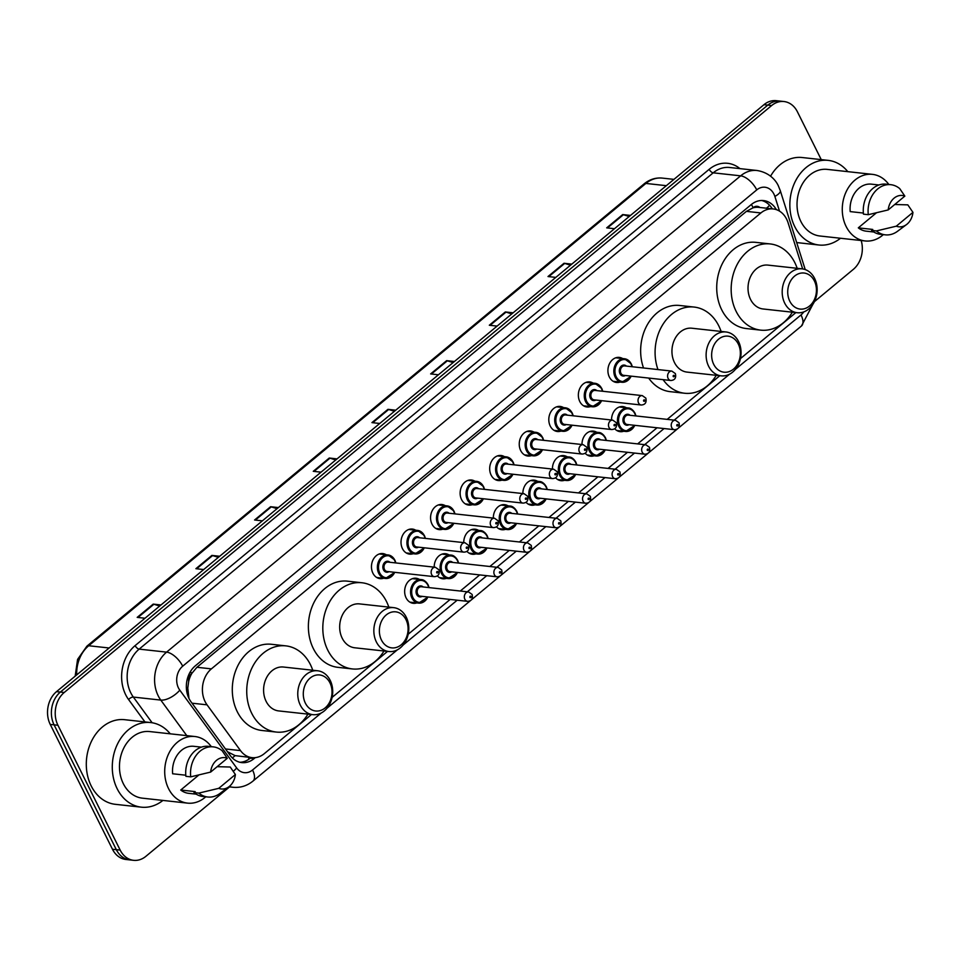 <?xml version="1.0" encoding="UTF-8"?>
<svg xmlns="http://www.w3.org/2000/svg" width="961" height="961" viewBox="0 0 961 961"><rect width="100%" height="100%" fill="white"/><g stroke="black" fill="none" stroke-linecap="round" stroke-linejoin="round"><path stroke-width="1.44" d="M623.677 431.249A12.613 9.946 -83.7 0 1 620.145 431.657A12.613 9.946 -83.7 0 1 614.728 428.762M594.126 455.766A12.613 9.946 -83.7 0 1 590.595 456.175A12.613 9.946 -83.7 0 1 585.177 453.292M564.563 480.296A12.613 9.946 -83.7 0 1 561.032 480.704A12.613 9.946 -83.7 0 1 555.614 477.809M535.013 504.813A12.613 9.946 -83.7 0 1 531.481 505.222A12.613 9.946 -83.7 0 1 526.063 502.339M505.45 529.343A12.613 9.946 -83.7 0 1 501.918 529.739A12.613 9.946 -83.7 0 1 496.501 526.856M475.899 553.86A12.613 9.946 -83.7 0 1 472.368 554.269A12.613 9.946 -83.7 0 1 466.95 551.386M446.336 578.39A12.613 9.946 -83.7 0 1 442.817 578.786A12.613 9.946 -83.7 0 1 437.387 575.903M416.786 602.907A12.613 9.946 -83.7 0 1 413.254 603.316A12.613 9.946 -83.7 0 1 406.095 597.862A12.613 9.946 -83.7 0 1 406.287 584.42A12.613 9.946 -83.7 0 1 416.005 578.234A12.613 9.946 -83.7 0 1 419.368 579.399M590.486 406.587A12.613 9.946 -83.7 0 1 586.967 406.983A12.613 9.946 -83.7 0 1 579.795 401.53A12.613 9.946 -83.7 0 1 579.988 388.088A12.613 9.946 -83.7 0 1 589.718 381.913A12.613 9.946 -83.7 0 1 593.069 383.079M560.936 431.105A12.613 9.946 -83.7 0 1 557.404 431.513A12.613 9.946 -83.7 0 1 550.245 426.059A12.613 9.946 -83.7 0 1 550.437 412.617A12.613 9.946 -83.7 0 1 560.155 406.431A12.613 9.946 -83.7 0 1 563.518 407.596M531.373 455.622A12.613 9.946 -83.7 0 1 527.853 456.031A12.613 9.946 -83.7 0 1 520.694 450.577A12.613 9.946 -83.7 0 1 520.874 437.135A12.613 9.946 -83.7 0 1 530.604 430.96A12.613 9.946 -83.7 0 1 533.956 432.126M501.822 480.152A12.613 9.946 -83.7 0 1 498.291 480.56A12.613 9.946 -83.7 0 1 491.131 475.106A12.613 9.946 -83.7 0 1 491.323 461.664A12.613 9.946 -83.7 0 1 501.041 455.478A12.613 9.946 -83.7 0 1 504.405 456.643M620.049 382.058A12.613 9.946 -83.7 0 1 616.518 382.466A12.613 9.946 -83.7 0 1 609.358 377.012A12.613 9.946 -83.7 0 1 609.55 363.57A12.613 9.946 -83.7 0 1 619.268 357.396A12.613 9.946 -83.7 0 1 622.632 358.549M472.259 504.669A12.613 9.946 -83.7 0 1 468.74 505.078A12.613 9.946 -83.7 0 1 461.58 499.624A12.613 9.946 -83.7 0 1 461.76 486.182A12.613 9.946 -83.7 0 1 471.491 480.007A12.613 9.946 -83.7 0 1 474.842 481.161M442.709 529.199A12.613 9.946 -83.7 0 1 439.177 529.607A12.613 9.946 -83.7 0 1 432.018 524.141A12.613 9.946 -83.7 0 1 432.21 510.711A12.613 9.946 -83.7 0 1 441.928 504.525A12.613 9.946 -83.7 0 1 445.291 505.69M413.146 553.716A12.613 9.946 -83.7 0 1 409.626 554.125A12.613 9.946 -83.7 0 1 402.467 548.671A12.613 9.946 -83.7 0 1 402.647 535.229A12.613 9.946 -83.7 0 1 412.377 529.055A12.613 9.946 -83.7 0 1 415.729 530.208M383.595 578.246A12.613 9.946 -83.7 0 1 380.063 578.642A12.613 9.946 -83.7 0 1 372.904 573.188A12.613 9.946 -83.7 0 1 373.096 559.746A12.613 9.946 -83.7 0 1 382.814 553.572A12.613 9.946 -83.7 0 1 386.178 554.737M802.663 268.924L788.08 222.76A23.653 18.655 96.3 0 0 786.627 219.18A23.653 18.655 96.3 0 0 773.209 208.945A23.653 18.655 96.3 0 0 760.896 212.946L211.396 668.868A23.653 18.655 96.3 0 0 207.047 704.833L240.502 750.601A23.653 18.655 96.3 0 0 251.998 757.64A23.653 18.655 96.3 0 0 264.311 753.64L311.472 714.503M188.644 681.625A23.653 18.655 -83.7 0 1 191.864 673.349L191.587 673.577A7.88 6.222 96.3 0 0 188.644 681.625L187.779 688.1L188.969 698.419M759.947 207.492A7.88 6.222 96.3 0 0 753.136 207.66L752.859 207.9A23.653 18.655 -83.7 0 1 758.77 207.36L773.209 208.945M227.517 751.742L235.073 755.622L251.998 757.64M752.859 207.9L746.433 211.36L196.933 667.282L191.864 673.349M332.11 697.386L387.547 651.39M408.185 634.26L450.168 599.436M460.295 591.027L479.719 574.906M489.846 566.51L509.282 550.389M519.408 541.98L538.833 525.871M548.959 517.462L568.395 501.342M578.522 492.933L597.946 476.824M608.073 468.415L627.509 452.295M637.636 443.898L657.06 427.777M667.186 419.368L719.825 375.703M740.463 358.585L795.9 312.577M611.544 420.005A12.613 9.946 -83.7 0 1 622.908 406.575A12.613 9.946 -83.7 0 1 626.26 407.74M581.982 444.535A12.613 9.946 -83.7 0 1 593.345 431.105A12.613 9.946 -83.7 0 1 596.697 432.258M552.431 469.052A12.613 9.946 -83.7 0 1 563.795 455.622A12.613 9.946 -83.7 0 1 567.146 456.787M522.868 493.57A12.613 9.946 -83.7 0 1 534.232 480.152A12.613 9.946 -83.7 0 1 537.595 481.305M493.317 518.099A12.613 9.946 -83.7 0 1 504.681 504.669A12.613 9.946 -83.7 0 1 508.033 505.834M463.755 542.617A12.613 9.946 -83.7 0 1 475.118 529.199A12.613 9.946 -83.7 0 1 478.482 530.352M434.204 567.146A12.613 9.946 -83.7 0 1 445.568 553.716A12.613 9.946 -83.7 0 1 448.919 554.881M776.368 209.654A23.653 18.655 96.3 0 0 763.551 200.573A23.653 18.655 96.3 0 0 751.25 204.573L195.335 665.817A23.653 18.655 96.3 0 0 190.987 701.782L230.292 755.562A23.653 18.655 96.3 0 0 241.788 762.602A23.653 18.655 96.3 0 0 254.1 758.601L255.242 757.64M761.617 200.489A23.653 18.655 -83.7 0 1 772.296 208.849M861.176 240.526A23.653 18.655 -83.7 0 1 853.344 269.356L814.399 301.67M229.559 786.903L145.904 856.311A23.653 18.655 -83.7 0 1 133.603 860.323A23.653 18.655 -83.7 0 1 120.173 850.089L57.936 725.267A23.653 18.655 -83.7 0 1 64.219 692.485L771.659 105.53A23.653 18.655 -83.7 0 1 783.96 101.53A23.653 18.655 -83.7 0 1 797.39 111.752L821.247 159.622M133.603 860.323L125.903 859.47A23.653 18.655 -83.7 0 1 112.473 849.248L50.236 724.426A23.653 18.655 -83.7 0 1 56.519 691.644L763.959 104.689L767.803 105.109A23.653 18.655 -83.7 0 1 780.116 101.109A23.653 18.655 -83.7 0 0 767.803 105.109L60.375 692.064L767.803 105.109L771.659 105.53M50.236 724.426L54.092 724.846A23.653 18.655 -83.7 0 1 60.375 692.064A23.653 18.655 -83.7 0 0 54.092 724.846L116.329 849.668L54.092 724.846L57.936 725.267M129.747 859.891A23.653 18.655 -83.7 0 1 116.329 849.668A23.653 18.655 -83.7 0 0 129.747 859.891M251.013 757.532L250.244 758.169A23.653 18.655 -83.7 0 1 239.878 762.265M159.682 606.055L153.916 604.253A6.307 3.003 -129.7 0 0 153.207 604.109L137.195 617.382L144.991 618.235M160.992 604.962L153.207 604.109M218.363 557.356L212.597 555.566A6.307 3.003 -129.7 0 0 211.888 555.41L195.888 568.696L203.672 569.549M219.685 556.263L211.888 555.41M277.056 508.669L271.278 506.867A6.307 3.003 -129.7 0 0 270.582 506.723L254.569 519.997L262.365 520.85M278.366 507.576L270.582 506.723M335.737 459.971L329.971 458.181A6.307 3.003 -129.7 0 0 329.263 458.025L313.262 471.31L321.046 472.163M337.047 458.89L329.263 458.025M629.167 216.513L623.401 214.723A6.307 3.003 -129.7 0 0 622.692 214.567L606.691 227.853L614.475 228.706M630.488 215.42L622.692 214.567M570.486 265.212L564.72 263.41A6.307 3.003 -129.7 0 0 564.011 263.266L547.998 276.54L555.794 277.393M571.795 264.119L564.011 263.266M511.793 313.899L506.027 312.109A6.307 3.003 -129.7 0 0 505.318 311.953L489.317 325.238L497.101 326.091M513.114 312.805L505.318 311.953M453.111 362.597L447.345 360.795A6.307 3.003 -129.7 0 0 446.637 360.651L430.624 373.925L438.42 374.778M454.421 361.504L446.637 360.651M394.418 411.284L388.652 409.494A6.307 3.003 -129.7 0 0 387.944 409.338L371.943 422.612L379.727 423.477M395.74 410.191L387.944 409.338M763.959 104.689A23.653 18.655 -83.7 0 1 776.26 100.677L783.96 101.53M840.503 238.256A42.572 33.587 -83.7 0 1 818.904 245.007A42.572 33.587 -83.7 0 1 794.747 226.592A42.572 33.587 -83.7 0 1 795.384 181.233A42.572 33.587 -83.7 0 1 828.202 160.379A42.572 33.587 -83.7 0 1 847.806 171.647M770.59 176.163A42.572 33.587 -83.7 0 1 802.207 157.532L828.202 160.379M883.339 234.628A33.503 26.44 -83.7 0 1 865.14 240.959A33.503 26.44 -83.7 0 1 846.124 226.472A33.503 26.44 -83.7 0 1 846.629 190.771A33.503 26.44 -83.7 0 1 872.456 174.361A33.503 26.44 -83.7 0 1 888.841 184.488M865.14 240.959L819.901 235.998A33.503 26.44 -83.7 0 1 800.885 221.511A33.503 26.44 -83.7 0 1 801.39 185.797A33.503 26.44 -83.7 0 1 827.205 169.388L872.456 174.361M906.511 224.574A15.76 12.445 -83.7 0 1 896.289 226.183L912.95 212.357A15.76 12.445 -83.7 0 1 906.511 224.574L897.574 231.253A25.226 19.905 -83.7 0 1 885.297 234.844A25.226 19.905 -83.7 0 1 876.384 230.94L871.579 230.412L872.744 229.439L858.305 227.853L876.432 212.813M873.777 231.997L866.221 231.169A23.653 18.655 -83.7 0 1 858.305 227.853M894.715 204.513L907.821 204.861L912.95 212.357M896.289 226.183L876.384 230.94M885.297 234.844L880.492 234.316A25.226 19.905 -83.7 0 1 871.579 230.412M863.362 213.054L850.197 211.6A23.653 18.655 -83.7 0 1 871.375 184.152L878.931 184.98M888.192 209.93A15.76 12.445 -83.7 0 1 904.842 196.104L888.192 209.93L868.288 214.687A25.226 19.905 -83.7 0 1 890.811 184.692A25.226 19.905 -83.7 0 1 899.724 188.608L904.842 196.104M868.288 214.687L863.471 214.159A25.226 19.905 -83.7 0 1 885.994 184.164L890.811 184.692M789.81 301.237A18.127 14.307 -83.7 0 1 794.627 276.095A18.127 14.307 -83.7 0 1 814.351 280.876A18.127 14.307 -83.7 0 1 809.534 306.006A18.127 14.307 -83.7 0 1 789.81 301.237M784.729 303.183A22.067 17.418 -83.7 0 1 785.065 279.663A22.067 17.418 -83.7 0 1 802.075 268.852A22.067 17.418 -83.7 0 1 814.604 278.39A22.067 17.418 -83.7 0 1 814.279 301.922A22.067 17.418 -83.7 0 1 797.258 312.733A22.067 17.418 -83.7 0 1 784.729 303.183M802.075 268.852L767.899 265.104A22.067 17.418 96.3 0 0 750.889 275.915A22.067 17.418 96.3 0 0 750.553 299.436A22.067 17.418 96.3 0 0 763.082 308.974L797.258 312.733M792.357 312.193A43.353 34.212 -83.7 0 1 760.764 330.14A43.353 34.212 -83.7 0 1 736.15 311.388A43.353 34.212 -83.7 0 1 736.811 265.176A43.353 34.212 -83.7 0 1 770.229 243.938A43.353 34.212 -83.7 0 1 794.843 262.689A43.353 34.212 -83.7 0 1 797.174 268.311M760.764 330.14L746.325 328.554A43.353 34.212 -83.7 0 1 721.711 309.802A43.353 34.212 -83.7 0 1 722.36 263.59A43.353 34.212 -83.7 0 1 755.79 242.352L770.229 243.938M713.723 364.351A18.127 14.307 -83.7 0 1 718.54 339.221A18.127 14.307 -83.7 0 1 738.264 343.99A18.127 14.307 -83.7 0 1 733.459 369.132A18.127 14.307 -83.7 0 1 713.723 364.351M708.653 366.309A22.067 17.418 -83.7 0 1 708.99 342.789A22.067 17.418 -83.7 0 1 725.999 331.977A22.067 17.418 -83.7 0 1 738.528 341.515A22.067 17.418 -83.7 0 1 738.192 365.036A22.067 17.418 -83.7 0 1 721.182 375.847A22.067 17.418 -83.7 0 1 708.653 366.309M725.999 331.977L691.824 328.218A22.067 17.418 96.3 0 0 674.814 339.029A22.067 17.418 96.3 0 0 674.478 362.549A22.067 17.418 96.3 0 0 687.007 372.099L721.182 375.847M657.973 369.565A43.353 34.212 -83.7 0 1 662.033 325.875A43.353 34.212 -83.7 0 1 694.142 307.064A43.353 34.212 -83.7 0 1 718.756 325.815A43.353 34.212 -83.7 0 1 721.098 331.437M643.534 367.979A43.353 34.212 -83.7 0 1 647.594 324.289A43.353 34.212 -83.7 0 1 679.703 305.478L694.142 307.064M716.281 375.319A43.353 34.212 -83.7 0 1 684.688 393.253A43.353 34.212 -83.7 0 1 663.114 379.655M684.688 393.253L670.249 391.668A43.353 34.212 -83.7 0 1 648.675 378.069M381.457 640.038A18.127 14.307 -83.7 0 1 386.274 614.908A18.127 14.307 -83.7 0 1 405.998 619.677A18.127 14.307 -83.7 0 1 401.181 644.807A18.127 14.307 -83.7 0 1 381.457 640.038M376.388 641.984A22.067 17.418 -83.7 0 1 376.712 618.464A22.067 17.418 -83.7 0 1 393.734 607.652A22.067 17.418 -83.7 0 1 406.263 617.202A22.067 17.418 -83.7 0 1 405.926 640.723A22.067 17.418 -83.7 0 1 388.917 651.534A22.067 17.418 -83.7 0 1 376.388 641.984M393.734 607.652L359.558 603.904A22.067 17.418 96.3 0 0 342.536 614.716A22.067 17.418 96.3 0 0 342.212 638.236A22.067 17.418 96.3 0 0 354.741 647.786L388.917 651.534M384.004 650.993A43.353 34.212 -83.7 0 1 352.411 668.94A43.353 34.212 -83.7 0 1 327.797 650.189A43.353 34.212 -83.7 0 1 328.458 603.988A43.353 34.212 -83.7 0 1 361.877 582.75A43.353 34.212 -83.7 0 1 386.49 601.502A43.353 34.212 -83.7 0 1 388.821 607.112M352.411 668.94L337.972 667.354A43.353 34.212 -83.7 0 1 313.358 648.603A43.353 34.212 -83.7 0 1 314.019 602.403A43.353 34.212 -83.7 0 1 347.438 581.165L361.877 582.75M305.382 703.164A18.127 14.307 -83.7 0 1 310.187 678.034A18.127 14.307 -83.7 0 1 329.923 682.803A18.127 14.307 -83.7 0 1 325.106 707.933A18.127 14.307 -83.7 0 1 305.382 703.164M300.3 705.11A22.067 17.418 -83.7 0 1 300.637 681.589A22.067 17.418 -83.7 0 1 317.647 670.778A22.067 17.418 -83.7 0 1 330.176 680.328A22.067 17.418 -83.7 0 1 329.851 703.848A22.067 17.418 -83.7 0 1 312.83 714.66A22.067 17.418 -83.7 0 1 300.3 705.11M317.647 670.778L283.471 667.03A22.067 17.418 96.3 0 0 266.461 677.841A22.067 17.418 96.3 0 0 266.125 701.362A22.067 17.418 96.3 0 0 278.654 710.912L312.83 714.66M307.928 714.119A43.353 34.212 -83.7 0 1 276.336 732.066A43.353 34.212 -83.7 0 1 251.722 713.314A43.353 34.212 -83.7 0 1 252.371 667.114A43.353 34.212 -83.7 0 1 285.801 645.864A43.353 34.212 -83.7 0 1 310.415 664.616A43.353 34.212 -83.7 0 1 312.745 670.237M276.336 732.066L261.897 730.48A43.353 34.212 -83.7 0 1 237.283 711.729A43.353 34.212 -83.7 0 1 237.932 665.529A43.353 34.212 -83.7 0 1 271.35 644.278L285.801 645.864M162.938 800.417A42.572 33.587 -83.7 0 1 141.351 807.168A42.572 33.587 -83.7 0 1 117.182 788.765A42.572 33.587 -83.7 0 1 117.819 743.394A42.572 33.587 -83.7 0 1 150.637 722.552A42.572 33.587 -83.7 0 1 170.241 733.82M141.351 807.168L115.356 804.321A42.572 33.587 -83.7 0 1 91.187 785.906A42.572 33.587 -83.7 0 1 91.836 740.547A42.572 33.587 -83.7 0 1 124.642 719.693L150.637 722.552M205.774 796.801A33.503 26.44 -83.7 0 1 187.587 803.132A33.503 26.44 -83.7 0 1 168.559 788.633A33.503 26.44 -83.7 0 1 169.064 752.931A33.503 26.44 -83.7 0 1 194.891 736.522A33.503 26.44 -83.7 0 1 211.288 746.649M187.587 803.132L142.336 798.159A33.503 26.44 -83.7 0 1 123.32 783.671A33.503 26.44 -83.7 0 1 123.825 747.97A33.503 26.44 -83.7 0 1 149.652 731.561L194.891 736.522M228.958 786.735A15.76 12.445 -83.7 0 1 218.736 788.344L235.385 774.53A15.76 12.445 -83.7 0 1 228.958 786.735L220.009 793.414A25.226 19.905 -83.7 0 1 207.744 797.017A25.226 19.905 -83.7 0 1 198.831 793.101L194.014 792.573L195.179 791.612L180.74 790.026L198.867 774.986M196.212 794.158L188.656 793.33A23.653 18.655 -83.7 0 1 180.74 790.026M217.15 766.686L230.256 767.022L235.385 774.53M218.736 788.344L198.831 793.101M207.744 797.017L202.927 796.489A25.226 19.905 -83.7 0 1 194.014 792.573M185.797 775.215L172.632 773.773A23.653 18.655 -83.7 0 1 193.822 746.313L201.378 747.141M210.627 772.091A15.76 12.445 -83.7 0 1 227.289 758.277L210.627 772.091L190.722 776.848A25.226 19.905 -83.7 0 1 213.246 746.865A25.226 19.905 -83.7 0 1 222.159 750.769L227.289 758.277M190.722 776.848L185.905 776.32A25.226 19.905 -83.7 0 1 208.429 746.337L213.246 746.865M186.47 689.349A23.653 10.991 -36.2 0 0 187.779 688.1M753.136 207.66A23.653 11.256 -129.7 0 0 751.37 204.477M248.947 759.166A23.653 11.256 -129.7 0 0 248.382 757.244M766.446 208.201A23.653 7.087 -17.5 0 0 769.521 205.186M232.358 757.953A23.653 10.991 -36.2 0 0 235.073 755.622M191.587 673.577A23.653 11.256 -129.7 0 0 190.47 671.499M746.433 211.36L760.896 212.946M225.463 748.955L240.502 750.601M192.008 703.188L207.047 704.833M196.933 667.282L211.396 668.868M779.515 211.132L774.878 196.44A15.76 12.445 96.3 0 0 773.905 194.05A15.76 12.445 96.3 0 0 756.751 189.894L182.698 666.189A15.76 12.445 96.3 0 0 178.506 688.052A15.76 12.445 96.3 0 0 179.803 690.166L236.67 767.971A15.76 12.445 96.3 0 0 252.539 770.001L321.286 712.954M186.77 735.633L160.787 700.088A31.533 24.878 -83.7 0 1 158.217 695.848A31.533 24.878 -83.7 0 1 166.589 652.135L740.643 175.839A31.533 24.878 -83.7 0 1 757.052 170.505L729.615 167.49A31.533 24.878 96.3 0 0 713.206 172.824L139.153 649.119A31.533 24.878 96.3 0 0 130.78 692.833A31.533 24.878 96.3 0 0 133.351 697.073L152.126 722.756M144.943 721.927L128.594 699.56A35.473 27.989 -83.7 0 1 135.129 645.6L709.182 169.316A3.94 1.874 -129.7 0 0 713.206 172.824L740.643 175.839A15.76 7.508 50.3 0 1 756.751 189.894M128.594 699.56A3.94 1.838 143.8 0 1 133.351 697.073L160.787 700.088A15.76 7.328 -36.2 0 0 179.803 690.166M709.182 169.316A35.473 27.989 -83.7 0 1 739.958 168.619M64.219 692.485L56.519 691.644M120.173 850.089L112.473 849.248M182.698 666.189A15.76 7.508 50.3 0 0 166.589 652.135L139.153 649.119A3.94 1.874 -129.7 0 1 135.129 645.6M228.838 786.831L232.994 787.275A31.533 24.878 -83.7 0 1 229.259 786.506M327.016 708.209L397.361 649.84M403.091 645.083L457.184 600.205M467.31 591.796L486.746 575.687M496.873 567.278L516.297 551.158M526.424 542.749L545.86 526.64M555.987 518.231L575.411 502.11M585.537 493.714L604.974 477.593M615.1 469.184L634.524 453.063M644.651 444.667L664.075 428.546M674.214 420.137L729.639 374.153M735.357 369.408L801.018 314.932A15.76 12.445 96.3 0 0 803.756 311.905M233.379 771.251A15.76 7.328 -36.2 0 0 236.67 767.971M252.539 770.001A15.76 7.508 50.3 0 1 252.983 781.077L470.385 600.697M801.018 314.932A15.76 7.508 50.3 0 1 801.45 326.007L812.898 304.301M774.878 196.44A15.76 4.721 -17.5 0 0 780.284 190.638L805.222 269.573M250.244 758.169L254.1 758.601M75.174 676.16L77.577 659.402L86.898 646.176A7.88 3.748 50.3 0 1 88.688 645.744A31.533 24.878 96.3 0 0 76.712 674.886M666.333 185.677L645.888 183.431A7.88 3.748 -129.7 0 0 644.098 183.875C649.612 179.395 655.678 177.473 662.297 178.097A31.533 24.878 96.3 0 0 645.888 183.431L88.688 645.744L109.134 647.99M372.736 422.708L388.652 409.494M431.417 374.009L447.345 360.795M490.098 325.323L506.027 312.109M548.791 276.624L564.72 263.41M607.472 227.937L623.401 214.723M314.043 471.395L329.971 458.181M255.362 520.081L271.278 506.867M196.669 568.78L212.597 555.566M137.988 617.467L153.916 604.253M631.173 376.147A11.82 9.334 -83.7 0 1 621.899 382.262A11.82 9.334 -83.7 0 1 615.184 377.144A11.82 9.334 -83.7 0 1 615.364 364.543A11.82 9.334 -83.7 0 1 624.482 358.753A11.82 9.334 -83.7 0 1 631.197 363.871A11.82 9.334 -83.7 0 1 632.206 366.742M632.002 366.718A11.039 8.709 96.3 0 0 631.137 364.363A11.039 8.709 96.3 0 0 619.136 361.456A11.039 8.709 96.3 0 0 616.205 376.76A11.039 8.709 96.3 0 0 630.981 376.123M625.383 375.511A5.514 4.349 -83.7 0 1 619.941 373.661A5.514 4.349 -83.7 0 1 620.794 366.609A5.514 4.349 -83.7 0 1 626.416 366.105M624.662 365.913A4.733 3.736 96.3 0 0 621.022 368.231A4.733 3.736 96.3 0 0 620.95 373.264A4.733 3.736 96.3 0 0 623.641 375.319L670.802 380.496A4.733 3.736 -83.7 0 1 668.123 378.442A4.733 3.736 -83.7 0 1 668.195 373.409A4.733 3.736 -83.7 0 1 671.835 371.09L624.662 365.913M673.193 376.496A0.793 0.625 96.3 0 0 674.262 375.619A0.793 0.625 96.3 0 0 673.193 376.496M601.622 400.665A11.82 9.334 -83.7 0 1 592.336 406.779A11.82 9.334 -83.7 0 1 585.633 401.674A11.82 9.334 -83.7 0 1 585.802 389.073A11.82 9.334 -83.7 0 1 594.919 383.283A11.82 9.334 -83.7 0 1 601.634 388.388A11.82 9.334 -83.7 0 1 602.643 391.259M602.451 391.235A11.039 8.709 96.3 0 0 601.586 388.893A11.039 8.709 96.3 0 0 589.573 385.986A11.039 8.709 96.3 0 0 586.642 401.278A11.039 8.709 96.3 0 0 601.418 400.641M595.832 400.028A5.514 4.349 -83.7 0 1 590.378 398.178A5.514 4.349 -83.7 0 1 591.231 391.139A5.514 4.349 -83.7 0 1 596.853 390.622M595.111 390.43A4.733 3.736 96.3 0 0 591.459 392.749A4.733 3.736 96.3 0 0 591.399 397.794A4.733 3.736 96.3 0 0 594.078 399.836L641.251 405.013A4.733 3.736 -83.7 0 1 638.56 402.971A4.733 3.736 -83.7 0 1 638.633 397.926A4.733 3.736 -83.7 0 1 642.284 395.608L595.111 390.43M643.642 401.025A0.793 0.625 96.3 0 0 644.711 400.136A0.793 0.625 96.3 0 0 643.642 401.025M572.059 425.194A11.82 9.334 -83.7 0 1 562.786 431.309A11.82 9.334 -83.7 0 1 556.071 426.191A11.82 9.334 -83.7 0 1 556.251 413.59A11.82 9.334 -83.7 0 1 565.368 407.8A11.82 9.334 -83.7 0 1 572.083 412.918A11.82 9.334 -83.7 0 1 573.092 415.789M572.888 415.765A11.039 8.709 96.3 0 0 572.023 413.41A11.039 8.709 96.3 0 0 560.023 410.503A11.039 8.709 96.3 0 0 557.092 425.807A11.039 8.709 96.3 0 0 571.867 425.17M566.269 424.558A5.514 4.349 -83.7 0 1 560.828 422.708A5.514 4.349 -83.7 0 1 561.68 415.657A5.514 4.349 -83.7 0 1 567.302 415.152M565.548 414.96A4.733 3.736 96.3 0 0 561.909 417.278A4.733 3.736 96.3 0 0 561.837 422.311A4.733 3.736 96.3 0 0 564.527 424.366L611.689 429.543A4.733 3.736 -83.7 0 1 609.01 427.489A4.733 3.736 -83.7 0 1 609.082 422.456A4.733 3.736 -83.7 0 1 612.722 420.137L565.548 414.96M614.079 425.543A0.793 0.625 96.3 0 0 615.148 424.654A0.793 0.625 96.3 0 0 614.079 425.543M542.509 449.712A11.82 9.334 -83.7 0 1 533.223 455.826A11.82 9.334 -83.7 0 1 526.52 450.721A11.82 9.334 -83.7 0 1 526.7 438.12A11.82 9.334 -83.7 0 1 535.806 432.318A11.82 9.334 -83.7 0 1 542.521 437.435A11.82 9.334 -83.7 0 1 543.53 440.306M543.337 440.282A11.039 8.709 96.3 0 0 542.472 437.928A11.039 8.709 96.3 0 0 530.46 435.033A11.039 8.709 96.3 0 0 527.529 450.325A11.039 8.709 96.3 0 0 542.304 449.688M536.718 449.075A5.514 4.349 -83.7 0 1 531.265 447.225A5.514 4.349 -83.7 0 1 532.118 440.174A5.514 4.349 -83.7 0 1 537.752 439.67M535.998 439.477A4.733 3.736 96.3 0 0 532.346 441.796A4.733 3.736 96.3 0 0 532.286 446.841A4.733 3.736 96.3 0 0 534.965 448.883L582.138 454.06A4.733 3.736 -83.7 0 1 579.447 452.018A4.733 3.736 -83.7 0 1 579.519 446.973A4.733 3.736 -83.7 0 1 583.171 444.655L535.998 439.477M584.528 450.072A0.793 0.625 96.3 0 0 585.597 449.183A0.793 0.625 96.3 0 0 584.528 450.072M512.946 474.229A11.82 9.334 -83.7 0 1 503.672 480.356A11.82 9.334 -83.7 0 1 496.957 475.239A11.82 9.334 -83.7 0 1 497.137 462.637A11.82 9.334 -83.7 0 1 506.255 456.847A11.82 9.334 -83.7 0 1 512.97 461.965A11.82 9.334 -83.7 0 1 513.979 464.836M513.787 464.812A11.039 8.709 96.3 0 0 512.91 462.457A11.039 8.709 96.3 0 0 500.909 459.55A11.039 8.709 96.3 0 0 497.978 474.854A11.039 8.709 96.3 0 0 512.754 474.217M507.156 473.605A5.514 4.349 -83.7 0 1 501.714 471.755A5.514 4.349 -83.7 0 1 502.567 464.704A5.514 4.349 -83.7 0 1 508.189 464.199M506.447 464.007A4.733 3.736 96.3 0 0 502.795 466.325A4.733 3.736 96.3 0 0 502.723 471.358A4.733 3.736 96.3 0 0 505.414 473.413L552.575 478.59A4.733 3.736 -83.7 0 1 549.896 476.536A4.733 3.736 -83.7 0 1 549.968 471.503A4.733 3.736 -83.7 0 1 553.608 469.184L506.447 464.007M554.965 474.59A0.793 0.625 96.3 0 0 556.035 473.701A0.793 0.625 96.3 0 0 554.965 474.59M483.395 498.759A11.82 9.334 -83.7 0 1 474.121 504.873A11.82 9.334 -83.7 0 1 467.406 499.768A11.82 9.334 -83.7 0 1 467.587 487.167A11.82 9.334 -83.7 0 1 476.692 481.365A11.82 9.334 -83.7 0 1 483.407 486.482A11.82 9.334 -83.7 0 1 484.416 489.353M484.224 489.329A11.039 8.709 96.3 0 0 483.359 486.975A11.039 8.709 96.3 0 0 471.346 484.08A11.039 8.709 96.3 0 0 468.415 499.372A11.039 8.709 96.3 0 0 483.191 498.735M477.605 498.122A5.514 4.349 -83.7 0 1 472.151 496.272A5.514 4.349 -83.7 0 1 473.004 489.221A5.514 4.349 -83.7 0 1 478.638 488.717M476.884 488.524A4.733 3.736 96.3 0 0 473.244 490.843A4.733 3.736 96.3 0 0 473.172 495.888A4.733 3.736 96.3 0 0 475.851 497.93L523.024 503.108A4.733 3.736 -83.7 0 1 520.333 501.065A4.733 3.736 -83.7 0 1 520.406 496.02A4.733 3.736 -83.7 0 1 524.057 493.702L476.884 488.524M525.415 499.107A0.793 0.625 96.3 0 0 526.484 498.23A0.793 0.625 96.3 0 0 525.415 499.107M453.832 523.277A11.82 9.334 -83.7 0 1 444.559 529.403A11.82 9.334 -83.7 0 1 437.844 524.286A11.82 9.334 -83.7 0 1 438.024 511.684A11.82 9.334 -83.7 0 1 447.141 505.894A11.82 9.334 -83.7 0 1 453.856 511.012A11.82 9.334 -83.7 0 1 454.865 513.883M454.673 513.859A11.039 8.709 96.3 0 0 453.796 511.504A11.039 8.709 96.3 0 0 441.796 508.597A11.039 8.709 96.3 0 0 438.865 523.901A11.039 8.709 96.3 0 0 453.64 523.252M448.042 522.64A5.514 4.349 -83.7 0 1 442.601 520.802A5.514 4.349 -83.7 0 1 443.453 513.751A5.514 4.349 -83.7 0 1 449.075 513.246M447.333 513.054A4.733 3.736 96.3 0 0 443.682 515.372A4.733 3.736 96.3 0 0 443.61 520.406A4.733 3.736 96.3 0 0 446.3 522.448L493.461 527.625A4.733 3.736 -83.7 0 1 490.783 525.583A4.733 3.736 -83.7 0 1 490.855 520.55A4.733 3.736 -83.7 0 1 494.495 518.231L447.333 513.054M495.852 523.637A0.793 0.625 96.3 0 0 496.921 522.748A0.793 0.625 96.3 0 0 495.852 523.637M424.281 547.806A11.82 9.334 -83.7 0 1 415.008 553.92A11.82 9.334 -83.7 0 1 408.293 548.803A11.82 9.334 -83.7 0 1 408.473 536.202A11.82 9.334 -83.7 0 1 417.579 530.412A11.82 9.334 -83.7 0 1 424.294 535.529A11.82 9.334 -83.7 0 1 425.315 538.4M425.11 538.376A11.039 8.709 96.3 0 0 424.245 536.022A11.039 8.709 96.3 0 0 412.233 533.115A11.039 8.709 96.3 0 0 409.302 548.419A11.039 8.709 96.3 0 0 424.077 547.782M418.491 547.169A5.514 4.349 -83.7 0 1 413.038 545.319A5.514 4.349 -83.7 0 1 413.891 538.268A5.514 4.349 -83.7 0 1 419.525 537.764M417.771 537.571A4.733 3.736 96.3 0 0 414.131 539.89A4.733 3.736 96.3 0 0 414.059 544.935A4.733 3.736 96.3 0 0 416.738 546.977L463.911 552.155A4.733 3.736 -83.7 0 1 461.22 550.112A4.733 3.736 -83.7 0 1 461.292 545.067A4.733 3.736 -83.7 0 1 464.944 542.749L417.771 537.571M466.301 548.154A0.793 0.625 96.3 0 0 467.37 547.277A0.793 0.625 96.3 0 0 466.301 548.154M394.719 572.324A11.82 9.334 -83.7 0 1 385.445 578.45A11.82 9.334 -83.7 0 1 378.73 573.333A11.82 9.334 -83.7 0 1 378.91 560.731A11.82 9.334 -83.7 0 1 388.028 554.941A11.82 9.334 -83.7 0 1 394.743 560.047A11.82 9.334 -83.7 0 1 395.752 562.918M395.56 562.906A11.039 8.709 96.3 0 0 394.683 560.551A11.039 8.709 96.3 0 0 382.682 557.644A11.039 8.709 96.3 0 0 379.751 572.936A11.039 8.709 96.3 0 0 394.527 572.3M388.929 571.687A5.514 4.349 -83.7 0 1 383.487 569.837A5.514 4.349 -83.7 0 1 384.34 562.798A5.514 4.349 -83.7 0 1 389.962 562.293M388.22 562.101A4.733 3.736 96.3 0 0 384.568 564.407A4.733 3.736 96.3 0 0 384.496 569.453A4.733 3.736 96.3 0 0 387.187 571.495L434.348 576.672A4.733 3.736 -83.7 0 1 431.669 574.63A4.733 3.736 -83.7 0 1 431.741 569.585A4.733 3.736 -83.7 0 1 435.381 567.278L388.22 562.101M436.738 572.684A0.793 0.625 96.3 0 0 437.808 571.795A0.793 0.625 96.3 0 0 436.738 572.684M634.801 425.327A11.82 9.334 -83.7 0 1 625.527 431.453A11.82 9.334 -83.7 0 1 618.824 426.336A11.82 9.334 -83.7 0 1 618.992 413.735A11.82 9.334 -83.7 0 1 628.11 407.945A11.82 9.334 -83.7 0 1 634.825 413.062A11.82 9.334 -83.7 0 1 635.834 415.933M635.641 415.909A11.039 8.709 96.3 0 0 634.777 413.554A11.039 8.709 96.3 0 0 622.764 410.647A11.039 8.709 96.3 0 0 619.833 425.951A11.039 8.709 96.3 0 0 634.608 425.315M629.011 424.69A5.514 4.349 -83.7 0 1 623.569 422.852A5.514 4.349 -83.7 0 1 624.422 415.801A5.514 4.349 -83.7 0 1 630.044 415.296M675.475 420.281L628.302 415.104A4.733 3.736 96.3 0 0 624.65 417.422A4.733 3.736 96.3 0 0 624.578 422.456A4.733 3.736 96.3 0 0 627.269 424.51L674.442 429.687A4.733 3.736 -83.7 0 1 671.751 427.633A4.733 3.736 -83.7 0 1 671.823 422.6A4.733 3.736 -83.7 0 1 675.475 420.281L679.019 422.78C679.98 427.104 678.454 429.399 674.442 429.687M677.901 424.798A0.793 0.625 96.3 0 0 676.832 425.687A0.793 0.625 96.3 0 0 677.901 424.798M605.25 449.856A11.82 9.334 -83.7 0 1 595.976 455.97A11.82 9.334 -83.7 0 1 589.261 450.865A11.82 9.334 -83.7 0 1 589.441 438.264A11.82 9.334 -83.7 0 1 598.559 432.462A11.82 9.334 -83.7 0 1 605.262 437.579A11.82 9.334 -83.7 0 1 606.283 440.45M606.079 440.426A11.039 8.709 96.3 0 0 605.214 438.072A11.039 8.709 96.3 0 0 593.213 435.165A11.039 8.709 96.3 0 0 590.282 450.469A11.039 8.709 96.3 0 0 605.046 449.832M599.46 449.219A5.514 4.349 -83.7 0 1 594.006 447.37A5.514 4.349 -83.7 0 1 594.871 440.318A5.514 4.349 -83.7 0 1 600.493 439.814M645.912 444.799L598.739 439.621A4.733 3.736 96.3 0 0 595.099 441.94A4.733 3.736 96.3 0 0 595.027 446.985A4.733 3.736 96.3 0 0 597.706 449.027L644.879 454.205A4.733 3.736 -83.7 0 1 642.2 452.163A4.733 3.736 -83.7 0 1 642.272 447.117A4.733 3.736 -83.7 0 1 645.912 444.799L649.456 447.297C650.417 451.622 648.891 453.928 644.879 454.205M648.339 449.328A0.793 0.625 96.3 0 0 647.27 450.204A0.793 0.625 96.3 0 0 648.339 449.328M575.687 474.374A11.82 9.334 -83.7 0 1 566.413 480.5A11.82 9.334 -83.7 0 1 559.71 475.383A11.82 9.334 -83.7 0 1 559.879 462.782A11.82 9.334 -83.7 0 1 568.996 456.992A11.82 9.334 -83.7 0 1 575.711 462.097A11.82 9.334 -83.7 0 1 576.72 464.98M576.528 464.956A11.039 8.709 96.3 0 0 575.663 462.601A11.039 8.709 96.3 0 0 563.651 459.694A11.039 8.709 96.3 0 0 560.719 474.998A11.039 8.709 96.3 0 0 575.495 474.35M569.897 473.737A5.514 4.349 -83.7 0 1 564.455 471.899A5.514 4.349 -83.7 0 1 565.308 464.848A5.514 4.349 -83.7 0 1 570.93 464.343M616.361 469.328L569.188 464.151A4.733 3.736 96.3 0 0 565.536 466.469A4.733 3.736 96.3 0 0 565.464 471.503A4.733 3.736 96.3 0 0 568.155 473.545L615.328 478.722A4.733 3.736 -83.7 0 1 612.637 476.68A4.733 3.736 -83.7 0 1 612.71 471.647A4.733 3.736 -83.7 0 1 616.361 469.328L619.905 471.827C620.866 476.151 619.34 478.446 615.328 478.722M618.788 473.845A0.793 0.625 96.3 0 0 617.719 474.734A0.793 0.625 96.3 0 0 618.788 473.845M546.136 498.903A11.82 9.334 -83.7 0 1 536.863 505.018A11.82 9.334 -83.7 0 1 530.148 499.9A11.82 9.334 -83.7 0 1 530.328 487.299A11.82 9.334 -83.7 0 1 539.445 481.509A11.82 9.334 -83.7 0 1 546.16 486.626A11.82 9.334 -83.7 0 1 547.169 489.497M546.965 489.473A11.039 8.709 96.3 0 0 546.1 487.119A11.039 8.709 96.3 0 0 534.1 484.212A11.039 8.709 96.3 0 0 531.169 499.516A11.039 8.709 96.3 0 0 545.932 498.879M540.346 498.266A5.514 4.349 -83.7 0 1 534.893 496.417A5.514 4.349 -83.7 0 1 535.757 489.365A5.514 4.349 -83.7 0 1 541.379 488.861M586.799 493.846L539.626 488.668A4.733 3.736 96.3 0 0 535.986 490.987A4.733 3.736 96.3 0 0 535.914 496.032A4.733 3.736 96.3 0 0 538.592 498.074L585.766 503.252A4.733 3.736 -83.7 0 1 583.087 501.21A4.733 3.736 -83.7 0 1 583.159 496.164A4.733 3.736 -83.7 0 1 586.799 493.846L590.342 496.344C591.315 500.669 589.79 502.975 585.766 503.252M589.225 498.375A0.793 0.625 96.3 0 0 588.156 499.252A0.793 0.625 96.3 0 0 589.225 498.375M516.574 523.421A11.82 9.334 -83.7 0 1 507.3 529.547A11.82 9.334 -83.7 0 1 500.597 524.43A11.82 9.334 -83.7 0 1 500.765 511.829A11.82 9.334 -83.7 0 1 509.883 506.039A11.82 9.334 -83.7 0 1 516.598 511.144M517.414 514.003A11.039 8.709 96.3 0 0 516.55 511.648A11.039 8.709 96.3 0 0 504.537 508.741A11.039 8.709 96.3 0 0 501.606 524.033A11.039 8.709 96.3 0 0 516.381 523.397M510.796 522.784A5.514 4.349 -83.7 0 1 505.342 520.934A5.514 4.349 -83.7 0 1 506.195 513.895A5.514 4.349 -83.7 0 1 511.817 513.39M557.248 518.375L510.075 513.198A4.733 3.736 96.3 0 0 506.423 515.504A4.733 3.736 96.3 0 0 506.351 520.55A4.733 3.736 96.3 0 0 509.042 522.592L556.215 527.769A4.733 3.736 -83.7 0 1 553.524 525.727A4.733 3.736 -83.7 0 1 553.596 520.682A4.733 3.736 -83.7 0 1 557.248 518.375L560.792 520.874C561.753 525.186 560.227 527.493 556.215 527.769M559.674 522.892A0.793 0.625 96.3 0 0 558.605 523.781A0.793 0.625 96.3 0 0 559.674 522.892M516.742 511.432A11.82 9.334 -83.7 0 1 517.607 514.015M487.023 547.95A11.82 9.334 -83.7 0 1 477.749 554.065A11.82 9.334 -83.7 0 1 471.034 548.947A11.82 9.334 -83.7 0 1 471.214 536.346A11.82 9.334 -83.7 0 1 480.332 530.556A11.82 9.334 -83.7 0 1 487.047 535.673M487.852 538.52A11.039 8.709 96.3 0 0 486.987 536.166A11.039 8.709 96.3 0 0 474.986 533.259A11.039 8.709 96.3 0 0 472.055 548.563A11.039 8.709 96.3 0 0 486.831 547.926M481.233 547.314A5.514 4.349 -83.7 0 1 475.791 545.464A5.514 4.349 -83.7 0 1 476.644 538.412A5.514 4.349 -83.7 0 1 482.266 537.908M527.685 542.893L480.512 537.716A4.733 3.736 96.3 0 0 476.872 540.034A4.733 3.736 96.3 0 0 476.8 545.067A4.733 3.736 96.3 0 0 479.491 547.121L526.652 552.299A4.733 3.736 -83.7 0 1 523.973 550.245A4.733 3.736 -83.7 0 1 524.045 545.211A4.733 3.736 -83.7 0 1 527.685 542.893L531.229 545.392C532.202 549.716 530.676 552.01 526.652 552.299M530.112 547.422A0.793 0.625 96.3 0 0 529.043 548.299A0.793 0.625 96.3 0 0 530.112 547.422M487.179 535.962A11.82 9.334 -83.7 0 1 488.056 538.544M457.472 572.468A11.82 9.334 -83.7 0 1 448.186 578.582A11.82 9.334 -83.7 0 1 441.483 573.477A11.82 9.334 -83.7 0 1 441.652 560.876A11.82 9.334 -83.7 0 1 450.769 555.086A11.82 9.334 -83.7 0 1 457.484 560.191M458.301 563.038A11.039 8.709 96.3 0 0 457.436 560.695A11.039 8.709 96.3 0 0 445.423 557.788A11.039 8.709 96.3 0 0 442.492 573.08A11.039 8.709 96.3 0 0 457.268 572.444M451.682 571.831A5.514 4.349 -83.7 0 1 446.228 569.981A5.514 4.349 -83.7 0 1 447.081 562.942A5.514 4.349 -83.7 0 1 452.703 562.425M498.134 567.41L450.961 562.233A4.733 3.736 96.3 0 0 447.309 564.551A4.733 3.736 96.3 0 0 447.249 569.597A4.733 3.736 96.3 0 0 449.928 571.639L497.101 576.816A4.733 3.736 -83.7 0 1 494.41 574.774A4.733 3.736 -83.7 0 1 494.483 569.729A4.733 3.736 -83.7 0 1 498.134 567.41L501.678 569.921C502.639 574.234 501.113 576.54 497.101 576.816M500.561 571.939A0.793 0.625 96.3 0 0 499.492 572.828A0.793 0.625 96.3 0 0 500.561 571.939M457.628 560.479A11.82 9.334 -83.7 0 1 458.493 563.062M427.909 596.997A11.82 9.334 -83.7 0 1 418.636 603.112A11.82 9.334 -83.7 0 1 411.921 597.994A11.82 9.334 -83.7 0 1 412.101 585.393A11.82 9.334 -83.7 0 1 421.218 579.603A11.82 9.334 -83.7 0 1 427.933 584.72M428.738 587.567A11.039 8.709 96.3 0 0 427.873 585.213A11.039 8.709 96.3 0 0 415.873 582.306A11.039 8.709 96.3 0 0 412.942 597.61A11.039 8.709 96.3 0 0 427.717 596.973M422.119 596.361A5.514 4.349 -83.7 0 1 416.678 594.511A5.514 4.349 -83.7 0 1 417.53 587.459A5.514 4.349 -83.7 0 1 423.152 586.955M468.572 591.94L421.399 586.763A4.733 3.736 96.3 0 0 417.759 589.081A4.733 3.736 96.3 0 0 417.687 594.114A4.733 3.736 96.3 0 0 420.377 596.168L467.539 601.346A4.733 3.736 -83.7 0 1 464.86 599.292A4.733 3.736 -83.7 0 1 464.932 594.258A4.733 3.736 -83.7 0 1 468.572 591.94L472.115 594.439C473.088 598.763 471.563 601.057 467.539 601.346M470.998 596.457A0.793 0.625 96.3 0 0 469.929 597.346A0.793 0.625 96.3 0 0 470.998 596.457M428.065 585.009A11.82 9.334 -83.7 0 1 428.942 587.591M780.284 190.638L778.398 185.953C776.716 182.061 770.842 172.788 757.052 170.505M232.994 787.275C240.406 787.96 247.073 785.882 252.983 781.077M471.358 599.88L499.936 576.168M500.921 575.363L529.499 551.65M530.472 550.833L559.05 527.121M560.035 526.316L588.612 502.603M589.586 501.786L618.163 478.085M619.148 477.269L647.726 453.556M648.699 452.751L677.277 429.038M678.262 428.222L801.45 326.007M86.898 646.176L644.098 183.875M662.297 178.097L673.937 179.371M818.904 245.007L796.693 242.568M613.166 381.301L621.899 382.262L631.329 376.159M632.362 366.754L631.365 363.955L624.482 358.753L615.737 357.792M670.802 380.496C674.826 380.208 676.352 377.913 675.379 373.589L671.835 371.09M583.603 405.83L592.336 406.779L601.766 400.677M602.799 391.283L601.802 388.484L594.919 383.283L586.186 382.322M641.251 405.013C645.263 404.737 646.789 402.431 645.828 398.118L642.284 395.608M554.053 430.348L562.786 431.309L572.215 425.206M573.249 415.801L572.251 413.002L565.368 407.8L556.623 406.839M611.689 429.543C615.713 429.255 617.238 426.96 616.265 422.636L612.722 420.137M524.49 454.877L533.223 455.826L542.653 449.724M543.686 440.33L542.689 437.531L535.806 432.318L527.072 431.369M582.138 454.06C586.15 453.784 587.676 451.478 586.715 447.153L583.171 444.655M494.939 479.395L503.672 480.356L513.102 474.253M514.135 464.848L513.138 462.049L506.255 456.847L497.51 455.886M552.575 478.59C556.599 478.302 558.125 476.007 557.152 471.683L553.608 469.184M465.376 503.912L474.121 504.873L483.539 498.771M484.572 489.377L483.575 486.578L476.692 481.365L467.959 480.416M523.024 503.108C527.036 502.831 528.562 500.525 527.601 496.2L524.057 493.702M435.826 528.442L444.559 529.403L453.988 523.301M455.021 513.895L454.024 511.096L447.141 505.894L438.396 504.933M493.461 527.625C497.486 527.349 499.011 525.054 498.038 520.73L494.495 518.231M406.263 552.959L415.008 553.92L424.426 547.818M425.459 538.412L424.462 535.625L417.579 530.412L408.845 529.451M463.911 552.155C467.923 551.878 469.448 549.572 468.487 545.247L464.944 542.749M376.712 577.489L385.445 578.45L394.875 572.348M395.908 562.942L394.911 560.143L388.028 554.941L379.283 553.98M434.348 576.672C438.372 576.396 439.898 574.089 438.925 569.777L435.381 567.278M619.377 406.983L628.11 407.945C630.488 407.908 632.782 409.638 634.993 413.146L635.99 415.945M634.957 425.351L625.527 431.453L616.794 430.492M589.814 431.501L598.559 432.462C600.925 432.426 603.22 434.168 605.442 437.675L606.439 440.462M605.406 449.868L595.976 455.97L587.243 455.009M560.263 456.031L568.996 456.992C571.375 456.955 573.669 458.685 575.879 462.193L576.876 464.992M575.843 474.398L566.413 480.5L557.68 479.539M530.7 480.548L539.445 481.509C541.812 481.473 544.106 483.215 546.328 486.722L547.326 489.509M546.292 498.915L536.863 505.018L528.13 504.057M501.149 505.078L509.883 506.039C512.261 506.003 514.555 507.732 516.766 511.24L517.763 514.039M516.73 523.445L507.3 529.547L498.567 528.586M471.587 529.595L480.332 530.556C482.698 530.52 484.993 532.262 487.215 535.757L488.212 538.556M487.179 547.962L477.749 554.065L469.016 553.104M442.036 554.125L450.769 555.086C453.148 555.05 455.442 556.779 457.652 560.287L458.649 563.086M457.616 572.48L448.186 578.582L439.453 577.633M412.473 578.642L421.218 579.603C423.585 579.567 425.879 581.309 428.101 584.805L429.099 587.603M428.065 597.009L418.636 603.112L409.903 602.151"/></g></svg>
